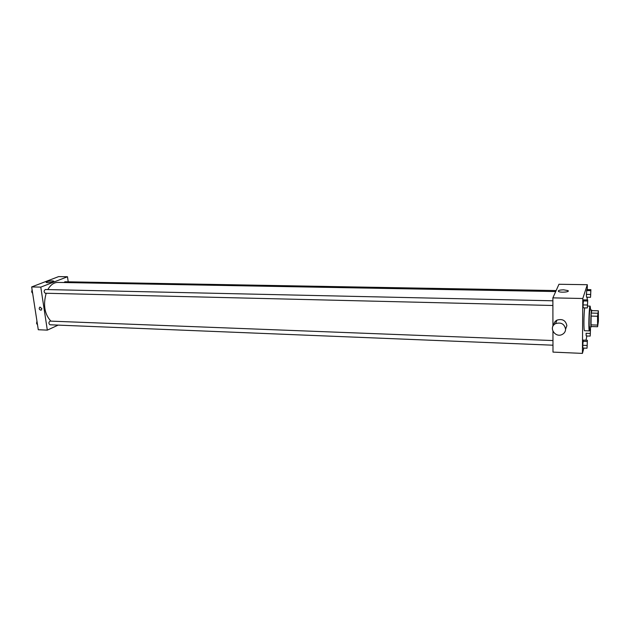 <?xml version="1.0" encoding="UTF-8"?>
<svg xmlns="http://www.w3.org/2000/svg" width="630" height="630" viewBox="0 0 630 630"><rect width="100%" height="100%" fill="white"/><g stroke="black" fill="none" stroke-linecap="round" stroke-linejoin="round"><path stroke-width="0.94" d="M598.398 317.063L597.799 324.962C597.295 325.261 597.673 312.204 598.161 312.535L598.398 317.063M598.366 310.803L597.555 316.252L597.594 326.734L598.398 321.205L598.366 310.803L591.83 310.637L591.153 313.063L597.744 313.236M591.153 313.063L591.027 326.521L597.594 326.734M591.869 310.637L591.672 310.039C590.932 309.574 590.412 327.498 591.176 327.08L591.405 326.537M591.176 327.08L589.546 327.025C588.759 327.442 589.286 309.535 590.042 309.999L591.672 310.039M590.869 324.867L597.453 325.08M590.948 316.071L597.555 316.252M590.176 327.041L589.428 330.892C588.286 331.522 589.042 305.432 590.145 306.133L590.672 310.015M589.428 330.892L584.545 330.726C583.632 331.341 583.75 313.677 584.719 307.873M587.396 340.255L583.278 340.098L582.75 345.287L582.892 348.051L587.026 348.217L587.396 340.255L587.026 348.217M587.727 299.967L583.561 299.872L583.026 304.92L583.175 307.834L587.349 307.936L587.727 299.967L587.349 307.936M587.278 289.611L587.317 284.705L582.797 298.502L582.427 353.391L583.86 348.091M585.995 340.2L586.9 335.979M587.192 299.951L587.215 297.234M590.058 333.412L586.073 333.27L586.207 335.955L590.176 336.097L590.53 328.474L590.176 336.097M590.885 289.666L586.876 289.603L586.38 294.391L586.514 297.218L590.53 297.305L590.885 289.666L590.53 297.305M552.951 331.372L552.99 352.107L582.427 353.391M587.317 284.705L558.952 284.272L552.88 297.872L552.935 326.238M552.88 297.872L582.797 298.502M563.7 289.839L567.961 290.603C570.363 291.997 560.401 292.879 558.479 291.438C557.818 290.477 559.558 289.942 563.7 289.839M553.754 325.041C553.896 322.875 554.959 321.245 556.952 320.135C562.401 318.559 565.701 320.402 566.858 325.655L565.598 329.175M565.598 329.238C565.512 331.459 564.472 333.152 562.464 334.317C555.321 338.499 548.021 327.198 555.566 323.639C561.078 322.048 564.425 323.914 565.598 329.238M50.865 321.135C44.557 314.157 42.998 304.865 46.187 293.257M47.825 289.579C50.565 284.847 53.889 282.461 57.795 282.421L555.699 291.556M556.14 290.572L64.929 281.76L64.008 282.531M552.975 345.201L49.943 324.781C48.518 323.497 48.581 322.269 50.117 321.103L552.967 340.554M552.896 305.495L45.234 293.233C43.754 291.966 43.777 290.729 45.313 289.524L552.888 300.793M68.213 281.823L67.481 276.743L40.785 287.123L47.321 330.128L58.173 325.111M67.481 276.743L58.621 276.609L31.665 286.933L38.28 329.734L47.321 330.128M31.665 286.933L40.785 287.123M52.227 280.846L53.7 281.106C54.983 281.87 47.037 283.224 46.132 282.39C46.376 281.563 48.415 281.051 52.227 280.846M41.919 308.692L41.108 310.251C39.068 309.629 38.682 308.566 39.958 307.046L41.919 308.692M41.108 310.251L41.108 310.251C39.068 309.629 38.682 308.566 39.958 307.046L39.958 307.046M32.098 289.729L31.681 291.903L32.681 293.509M31.681 291.903L32.437 291.918M32.24 292.808L32.067 289.532M36.957 321.198L36.548 323.363L37.532 324.907M36.548 323.363L37.296 323.395M37.044 324.135L36.918 320.938M590.641 295.769L590.783 291.194M586.876 289.603L586.38 294.391L590.404 294.47M586.38 294.391L586.514 297.218M586.562 290.572L590.586 290.643M587.475 306.33L587.609 301.565M583.561 299.872L583.026 304.92L587.215 305.014M583.026 304.92L583.175 307.834M583.222 300.927L587.412 301.014M590.286 334.546L590.436 330.025M586.073 333.27L586.207 335.955M590.019 328.458L590.53 328.474M587.136 346.587L587.294 341.877M583.278 340.098L582.75 345.287L586.892 345.453M582.75 345.287L582.892 348.051M582.939 341.302L587.081 341.46M587.711 306.07L590.145 306.133M556.952 320.135L555.566 323.639M567.961 291.391L567.961 290.603"/></g></svg>
